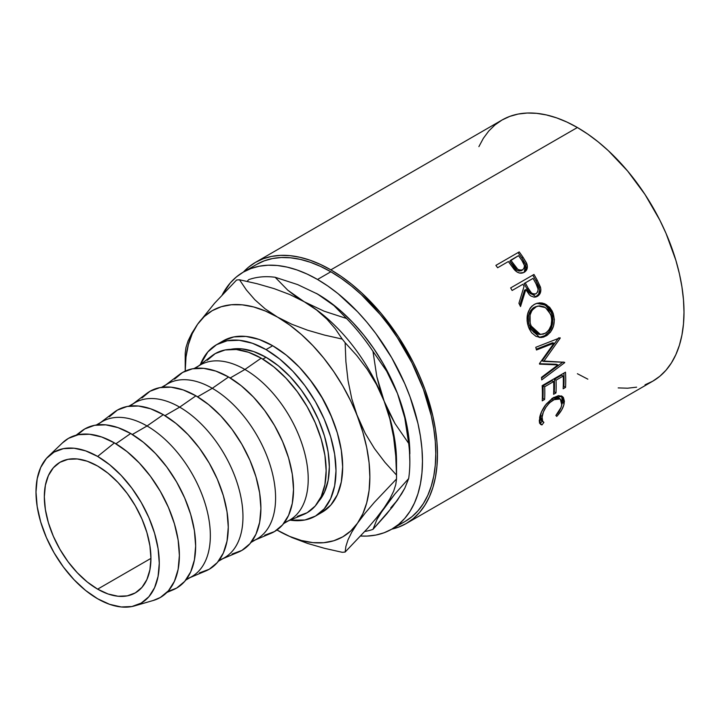 <?xml version="1.0" encoding="UTF-8"?>
<svg xmlns="http://www.w3.org/2000/svg" width="720" height="720" viewBox="0 0 720 720"><rect width="100%" height="100%" fill="white"/><g stroke="black" fill="none" stroke-linecap="round" stroke-linejoin="round"><path stroke-width="1.08" d="M97.632 589.149A75.384 43.524 60 0 1 48.384 522.72A75.384 43.524 60 0 1 59.94 462.312A75.384 43.524 60 0 1 97.632 466.047L87.237 461.223L77.238 458.955L68.022 459.324L59.94 462.312L53.316 467.811L48.384 475.614L45.351 485.406L44.325 496.827L45.351 509.418L48.384 522.72L53.316 536.202L59.94 549.36L68.022 561.681L77.238 572.688L87.237 581.967L97.632 589.149L108.036 593.973L118.035 596.241L127.251 595.872L135.324 592.884L141.957 587.385L146.88 579.591L149.913 569.79L150.939 558.378L97.632 589.149L150.939 558.378L149.913 545.778L146.88 532.476L141.957 518.994L135.324 505.836L127.251 493.515L118.035 482.508L108.036 473.229L97.632 466.047A75.384 43.524 60 0 1 146.88 532.476A75.384 43.524 60 0 1 135.324 592.884A75.384 43.524 60 0 1 97.632 589.149M331.929 417.726A89.523 51.687 -120 0 0 309.933 379.629L322.299 397.89L331.938 417.753M398.097 524.817A148.419 85.689 -120 0 0 405.054 521.487A148.419 85.689 -120 0 0 427.806 402.561A148.419 85.689 -120 0 0 330.849 271.773L317.52 279.468A148.419 85.689 60 0 1 414.477 410.256A148.419 85.689 60 0 1 391.725 529.182A148.419 85.689 60 0 1 360.603 536.022L366.993 536.085L375.831 535.068L384.102 532.764L391.734 529.182L398.646 524.358L404.784 518.355L410.076 511.209L414.477 503.001L417.951 493.803L420.453 483.714L421.965 472.824L422.469 461.241L421.965 449.064L420.453 436.428L417.951 423.45L410.076 396.963L404.784 383.706L391.734 357.804L375.831 333.549L366.993 322.335L357.687 311.877L337.995 293.616L327.807 285.993L317.52 279.468L330.849 271.773L320.562 266.418L310.374 262.278L300.384 259.398L290.691 257.814L281.376 257.517L272.547 258.534L264.267 260.838L256.644 264.42L243.315 272.115A148.419 85.689 60 0 1 317.52 279.468L307.233 274.113L297.045 269.973L287.055 267.093L277.362 265.5L268.047 265.212L259.218 266.229L250.947 268.533L243.315 272.115A148.419 85.689 60 0 0 222.219 294.894L230.265 282.942L236.394 276.93L243.315 272.115M645.021 384.822L652.77 381.186A150.768 87.048 -120 0 0 675.882 260.37A150.768 87.048 -120 0 0 577.386 127.512L330.849 269.847A150.768 87.048 60 0 1 429.345 402.714A150.768 87.048 60 0 1 406.233 523.53A150.768 87.048 60 0 1 391.779 529.146L398.484 527.166L406.233 523.53L413.262 518.634L419.49 512.523L424.872 505.269L429.345 496.935L432.873 487.593L435.411 477.342L436.95 466.272L437.463 454.509L436.95 442.143L435.411 429.309L432.873 416.124L424.872 389.205L419.49 375.741L413.262 362.439L398.484 336.843L381.105 313.398L361.8 293.013L351.648 284.22L341.298 276.471L330.849 269.847L577.386 127.512L566.937 122.067L556.587 117.864L546.444 114.948L536.589 113.328L527.13 113.031L518.157 114.057L509.751 116.406L502.002 120.042L494.973 124.938L488.745 131.04L483.363 138.303L478.89 146.637M524.232 272.268C527.22 270.396 528.066 267.489 526.752 263.538L525.69 264.402L521.937 258.093A148.419 85.689 -120 0 0 518.274 252.954A148.419 85.689 60 0 1 521.937 258.093L522.936 257.13L521.937 258.093L525.69 264.402L526.752 263.538L522.936 257.13A150.768 87.048 -120 0 0 519.21 251.91L495.891 265.374L519.21 251.91A150.768 87.048 60 0 1 522.936 257.13L526.401 262.728L527.373 266.166L526.671 269.82L523.683 272.556L519.489 273.024L516.996 271.962L514.071 269.334L509.724 263.448A150.768 87.048 -120 0 0 508.374 261.531L497.61 267.75A150.768 87.048 -120 0 0 495.891 265.374A150.768 87.048 -120 0 1 497.61 267.75L508.374 261.531A150.768 87.048 -120 0 1 509.724 263.448L514.791 270.144C517.932 273.249 521.082 273.96 524.232 272.268L524.853 271.872M535.347 297.108L538.65 294.147L539.559 290.259L538.758 286.425L535.995 280.8A148.419 85.689 -120 0 0 532.8 275.148L533.97 274.455A150.768 87.048 60 0 1 537.219 280.197L540.585 287.667L540.855 289.791L539.964 293.724L537.426 296.316L534.177 297.162L530.784 295.965L529.29 294.687L525.816 289.575L520.524 306.558A150.768 87.048 -120 0 0 518.922 303.282L524.061 286.362A150.768 87.048 -120 0 0 522.882 284.265L512.118 290.484A150.768 87.048 -120 0 0 510.642 287.919L532.8 275.148A148.419 85.689 60 0 1 535.995 280.8L539.127 287.469L540.396 286.974L537.219 280.197L535.995 280.8L537.219 280.197A150.768 87.048 -120 0 0 533.97 274.455L510.642 287.919A150.768 87.048 -120 0 1 512.118 290.484L522.882 284.265A150.768 87.048 -120 0 1 524.061 286.362L518.922 303.282A150.768 87.048 -120 0 1 520.524 306.558L525.816 289.575L536.076 296.919L537.426 296.316C540.477 294.336 541.467 291.222 540.396 286.974L539.127 287.469C540.162 291.672 539.154 294.759 536.103 296.73L535.401 297.081M552.375 311.346L554.382 319.5L553.455 326.25L550.539 332.055L547.326 335.178L543.645 337.059L541.062 337.536L536.022 336.375L531.657 332.82L529.218 328.788L527.616 324.054L527.094 320.697L527.607 314.046L530.028 308.313L531.936 306.108L535.437 303.822L539.424 302.859L542.187 303.03L544.905 303.849L549.72 307.368L552.375 311.346M557.964 364.923L539.586 364.149A150.768 87.048 -120 0 0 539.478 363.555L554.004 343.134L536.472 349.992A150.768 87.048 -120 0 0 535.761 347.292L560.106 337.77A150.768 87.048 60 0 1 560.205 338.157L543.708 361.413L564.642 362.295A150.768 87.048 60 0 1 564.687 362.664L541.746 379.899A150.768 87.048 -120 0 0 541.494 377.343L557.964 364.923L556.317 364.266L539.505 363.708L556.317 364.266L557.964 364.923L541.494 377.343A150.768 87.048 -120 0 1 541.746 379.899L564.687 362.664L563.031 361.98L564.687 362.664A150.768 87.048 -120 0 0 564.642 362.295L542.088 360.927L543.708 361.413L560.205 338.157L558.621 337.851L542.088 360.927L558.621 337.851L560.205 338.157A150.768 87.048 -120 0 0 560.106 337.77L535.761 347.292A150.768 87.048 -120 0 1 536.472 349.992L554.004 343.134L539.478 363.555A150.768 87.048 -120 0 1 539.586 364.149L557.964 364.923M542.169 385.65L565.497 372.186A150.768 87.048 60 0 1 565.551 387.396L563.157 388.782A150.768 87.048 -120 0 0 563.22 376.047L556.047 380.187A150.768 87.048 60 0 1 555.984 392.922L553.59 394.308A150.768 87.048 -120 0 0 553.653 381.573L544.68 386.748A150.768 87.048 60 0 1 544.626 399.483L542.232 400.86A150.768 87.048 -120 0 0 542.169 385.65A150.768 87.048 -120 0 1 542.232 400.86L544.626 399.483A150.768 87.048 -120 0 0 544.68 386.748L553.653 381.573L551.988 380.7L543.015 385.875L544.68 386.748L543.015 385.875A148.419 85.689 60 0 1 542.961 398.412L544.626 399.483L542.961 398.412L542.322 398.781L542.961 398.412A148.419 85.689 -120 0 0 543.015 385.875L551.988 380.7L553.653 381.573A150.768 87.048 -120 0 1 553.59 394.308L555.984 392.922A150.768 87.048 -120 0 0 556.047 380.187L563.22 376.047L561.555 375.174L554.382 379.314L556.047 380.187L554.382 379.314A148.419 85.689 60 0 1 554.319 391.851L555.984 392.922L554.319 391.851L553.68 392.22L554.319 391.851A148.419 85.689 -120 0 0 554.382 379.314L561.555 375.174L563.22 376.047A150.768 87.048 -120 0 1 563.157 388.782L565.551 387.396L563.886 386.325L563.247 386.694L563.886 386.325L565.551 387.396A150.768 87.048 -120 0 0 565.497 372.186L542.169 385.65M557.442 415.647L556.731 416.403L555.858 415.485L561.033 407.457L561.924 403.92L561.78 401.292L560.214 398.925L558.891 398.376L555.417 398.808L549.459 402.849L545.94 407.223L543.366 412.02L541.746 418.689L541.971 420.48L543.897 422.388L541.989 424.917L541.143 424.683L539.532 422.775L539.271 420.597L541.503 411.84L546.174 404.136L552.681 398.07L558.486 395.631L562.158 396.351L563.409 397.521L564.408 401.292L563.76 405.18L561.645 410.004L557.442 415.647M318.726 513.945A98.946 57.123 -120 0 0 322.164 512.217A98.946 57.123 -120 0 0 337.338 432.927A98.946 57.123 -120 0 0 272.7 345.744L266.031 349.587A98.946 57.123 60 0 1 330.669 436.779A98.946 57.123 60 0 1 315.504 516.06A98.946 57.123 60 0 1 290.169 520.137L304.902 519.993L315.504 516.06L324.207 508.842L330.669 498.609L334.656 485.757L335.997 470.772L334.656 454.23L330.669 436.779L324.207 419.076L315.504 401.814L304.902 385.641L292.806 371.196L279.684 359.019L266.031 349.587L272.7 345.744A98.946 57.123 -120 0 0 223.227 340.839L216.558 344.682A98.946 57.123 60 0 1 266.031 349.587L252.387 343.26L239.256 340.281L227.16 340.758L216.558 344.691L207.864 351.909L200.367 364.59A98.946 57.123 60 0 1 216.558 344.682M134.667 605.871L153.45 600.417A91.881 53.046 -120 0 0 176.04 529.731A91.881 53.046 -120 0 0 114.417 442.89L97.632 456.426A87.165 50.328 60 0 1 156.096 538.812A87.165 50.328 60 0 1 134.667 605.871A87.165 50.328 60 0 1 97.632 598.77A87.165 50.328 60 0 1 42.489 527.553A87.165 50.328 60 0 1 48.366 456.39A87.165 50.328 60 0 1 97.632 456.426L114.417 442.89L101.745 437.013L89.55 434.25L78.318 434.7L68.481 438.345L62.334 442.998M166.878 592.452L173.178 589.797A91.881 53.046 -120 0 0 191.565 517.491A91.881 53.046 -120 0 0 130.689 433.503L115.911 443.772L130.689 433.503L118.008 427.626L105.822 424.854L94.59 425.304L84.744 428.949L77.337 434.907M185.787 580.077L191.799 576.603A89.523 51.687 -120 0 0 205.524 504.864A89.523 51.687 -120 0 0 147.042 425.979L132.327 434.475L147.042 425.979A89.523 51.687 60 0 1 206.361 507.816A89.523 51.687 60 0 1 188.442 578.268M190.179 577.539L205.803 570.96A91.881 53.046 -120 0 0 224.19 498.654A91.881 53.046 -120 0 0 163.314 414.666L147.042 425.979L163.314 414.666L150.633 408.789L138.447 406.017L127.215 406.467L117.369 410.112L109.296 416.817M218.412 561.24L224.424 557.766A89.523 51.687 -120 0 0 238.149 486.027A89.523 51.687 -120 0 0 179.667 407.142L164.952 415.638L179.667 407.142A89.523 51.687 60 0 1 238.986 488.979A89.523 51.687 60 0 1 221.067 559.431M222.804 558.702L238.428 552.123A91.881 53.046 -120 0 0 256.815 479.817A91.881 53.046 -120 0 0 195.939 395.829L179.667 407.142L195.939 395.829L183.258 389.952L171.072 387.18L159.84 387.63L149.994 391.275L141.921 397.98M251.037 542.403L257.049 538.929A89.523 51.687 -120 0 0 270.774 467.199A89.523 51.687 -120 0 0 212.292 388.305L197.586 396.801L212.292 388.305A89.523 51.687 60 0 1 271.611 470.142A89.523 51.687 60 0 1 253.692 540.594M255.429 539.865L271.053 533.286A91.881 53.046 -120 0 0 289.44 460.98A91.881 53.046 -120 0 0 228.564 376.992L212.292 388.305L228.564 376.992L215.883 371.115L203.697 368.352L192.465 368.793L182.619 372.438L174.546 379.143M283.662 523.566L289.674 520.092A89.523 51.687 -120 0 0 303.399 448.362A89.523 51.687 -120 0 0 244.917 369.468L230.211 377.964L244.917 369.468A89.523 51.687 60 0 1 304.236 451.305A89.523 51.687 60 0 1 286.317 521.757M288.054 521.028L303.678 514.449A91.881 53.046 -120 0 0 322.074 442.143A91.881 53.046 -120 0 0 261.189 358.155L244.917 369.468L261.189 358.155L248.517 352.278L236.322 349.515L225.09 349.956L215.253 353.601L207.171 360.306M266.031 357.282L262.836 359.127L266.031 357.282A89.523 51.687 -120 0 0 230.715 349.326L241.812 348.858L253.683 351.558L266.031 357.282L278.379 365.814L290.259 376.83L301.203 389.907L310.797 404.532L318.663 420.156L324.513 436.167L328.122 451.962L329.337 466.92L328.122 480.483L324.513 492.111L318.564 501.489A89.523 51.687 -120 0 0 321.903 428.265A89.523 51.687 -120 0 0 266.031 357.282M297.279 516.384L307.125 512.739L315.207 506.034L321.21 496.53L324.909 484.596L326.151 470.682L324.909 455.328L321.21 439.119L315.207 422.685L307.125 406.647L297.279 391.635L286.047 378.216L273.861 366.912L261.189 358.155A91.881 53.046 -120 0 0 212.04 355.734L198.531 365.976M197.037 367.11A89.523 51.687 60 0 1 244.917 369.468A89.523 51.687 -120 0 0 200.16 365.04L194.139 368.514M264.654 535.221L274.5 531.576L282.582 524.871L288.585 515.367L292.284 503.433L293.526 489.519L292.284 474.165L288.585 457.956L282.582 441.522L274.5 425.484L264.654 410.472L253.422 397.053L241.236 385.749L228.564 376.992A91.881 53.046 -120 0 0 179.415 374.571L165.906 384.813M164.412 385.947A89.523 51.687 60 0 1 212.292 388.305A89.523 51.687 -120 0 0 167.535 383.877L161.514 387.351M232.029 554.058L241.875 550.413L249.957 543.708L255.96 534.204L259.659 522.27L260.901 508.356L259.659 492.993L255.96 476.793L249.957 460.35L241.875 444.321L232.029 429.309L220.797 415.89L208.611 404.586L195.939 395.829A91.881 53.046 -120 0 0 146.79 393.408L133.281 403.65M131.787 404.784A89.523 51.687 60 0 1 179.667 407.142A89.523 51.687 -120 0 0 134.91 402.714L128.889 406.188M199.404 572.895L209.25 569.25L217.332 562.545L223.335 553.041L227.025 541.107L228.276 527.193L227.025 511.83L223.335 495.63L217.332 479.187L209.25 463.158L199.404 448.146L188.172 434.727L175.986 423.423L163.314 414.666A91.881 53.046 -120 0 0 114.165 412.245L100.656 422.487M99.162 423.621A89.523 51.687 60 0 1 147.042 425.979A89.523 51.687 -120 0 0 102.285 421.551L96.264 425.025M167.76 591.525L176.625 588.087L184.707 581.382L190.71 571.878L194.4 559.935L195.651 546.021L194.4 530.667L190.71 514.458L184.707 498.024L176.625 481.995L166.779 466.983L155.547 453.564L143.361 442.26L130.689 433.503A91.881 53.046 -120 0 0 81.54 431.082L76.095 435.213M153.252 600.471L160.353 597.474L168.435 590.778L174.438 581.274L178.137 569.331L179.379 555.417L178.137 540.063L174.438 523.854L168.435 507.42L160.353 491.391L150.507 476.37L139.275 462.96L127.089 451.656L114.417 442.89A91.881 53.046 -120 0 0 62.487 442.854L48.366 456.39M97.632 598.77L85.608 590.463L74.052 579.735L63.396 567.009L54.054 552.762L46.386 537.552L40.689 521.955L37.188 506.583L36 492.012L37.188 478.809L40.689 467.487L46.386 458.469L54.054 452.115L63.396 448.65L74.052 448.227L85.608 450.855L97.632 456.426L109.656 464.742L121.221 475.461L131.877 488.196L141.219 502.434L148.887 517.644L154.575 533.241L158.085 548.613L159.273 563.184L158.085 576.387L154.575 587.709L148.887 596.727L141.219 603.09L131.877 606.546L121.221 606.969L109.656 604.341L97.632 598.77M315.504 516.06L322.164 512.217L330.867 504.999L337.338 494.766L341.316 481.905L342.657 466.92L341.316 450.387L337.338 432.927L330.867 415.233L322.164 397.962L311.562 381.798L299.466 367.344L286.344 355.176L272.7 345.744L259.047 339.408L245.925 336.429L233.829 336.915L223.227 340.839M577.386 373.725L587.835 379.161M618.183 387.909L627.642 388.197L636.615 387.171M406.233 523.53L652.77 381.186L659.799 376.29L666.036 370.188L671.409 362.934L675.882 354.591L679.41 345.249L681.948 334.998L683.487 323.937L684 312.165L683.487 299.808L681.948 286.965L679.41 273.78L675.882 260.37L666.036 233.397L659.799 220.095L645.021 194.499L627.642 171.063L608.337 150.678L598.185 141.885L587.835 134.136L577.386 127.512A150.768 87.048 -120 0 0 502.002 120.042L255.465 262.377A150.768 87.048 60 0 1 330.849 269.847L320.4 264.411L310.05 260.208L299.898 257.283L290.052 255.663L280.593 255.366L271.62 256.401L263.214 258.741L255.465 262.386A150.768 87.048 60 0 0 243.369 272.088L248.436 267.273L255.465 262.386M391.725 529.182L405.054 521.487L411.975 516.672L418.104 510.66L423.405 503.514L427.806 495.306L431.271 486.108L433.782 476.019L435.285 465.129L435.798 453.546L435.285 441.378L433.782 428.742L431.271 415.755L423.405 389.268L411.975 362.916L397.422 337.716L389.151 325.854L380.322 314.64L361.314 294.579L351.324 285.921L341.136 278.298L330.849 271.773A148.419 85.689 -120 0 0 256.644 264.42M409.851 461.646A139.995 80.829 60 0 1 408.672 478.566A139.995 80.829 -120 0 0 408.672 443.367L394.992 423.558L389.178 412.731L384.156 401.202A130.572 75.384 -120 0 0 304.191 301.734L316.629 310.023L326.907 319.122L335.349 328.878L342.234 339.075L324.612 335.115L307.602 330.21L291.825 324.261L277.542 317.115L265.104 308.817L254.826 299.727L246.384 289.971L239.499 279.765A149.418 86.265 -120 0 0 236.592 280.026A149.418 86.265 60 0 1 239.499 279.765L257.121 283.734L274.14 288.639L289.908 294.588L304.191 301.734A130.572 75.384 60 0 1 384.156 401.202L380.034 389.142L376.848 376.794L372.969 351.342L386.64 371.142L397.485 393.507L401.607 405.567L404.784 417.915L408.672 443.367L394.992 423.558L384.156 401.202L376.848 376.794L372.969 351.342A139.995 80.829 -120 0 0 346.563 318.492L324.063 311.166L304.191 301.734A130.572 75.384 -120 0 0 303.75 301.473A130.572 75.384 60 0 1 304.191 301.734L295.461 296.163L287.775 290.196L275.157 277.272L297.657 284.598L317.52 294.039L326.25 299.601L333.945 305.568L346.563 318.492L324.063 311.166L304.191 301.734L287.775 290.196L275.157 277.272A139.995 80.829 -120 0 0 248.751 279.63A139.995 80.829 60 0 1 275.157 277.272L297.657 284.598L317.52 294.039L333.945 305.568L346.563 318.492A139.995 80.829 60 0 1 372.969 351.342L386.64 371.142L392.454 381.978L397.485 393.507L404.784 417.915L408.672 443.367A139.995 80.829 60 0 1 409.851 461.646L409.059 439.578L406.701 424.548L402.822 409.095L397.485 393.507L390.771 378.036L382.806 362.952L373.725 348.516L363.69 334.971L352.854 322.551L341.415 311.463L329.571 301.905L316.431 293.409M390.771 507.843L397.485 500.103M248.751 279.63L247.131 281.367L248.751 279.63M409.851 453.951A130.572 75.384 -120 0 0 397.485 393.507A130.572 75.384 -120 0 0 317.52 294.039A130.572 75.384 -120 0 0 316.728 293.58M401.607 493.866L392.454 506.889L372.969 529.362A139.995 80.829 60 0 1 364.77 531.486A139.995 80.829 -120 0 0 372.969 529.362L376.848 519.696L384.156 507.816L394.992 493.884L408.672 478.566L404.784 488.232L401.607 493.866M397.485 500.121L386.64 514.044L372.969 529.362L376.848 519.696L380.034 514.062L394.992 493.884L408.672 478.566L404.784 488.232L397.485 500.121M396.522 477.036A149.418 86.265 60 0 1 396.513 478.971A149.418 86.265 -120 0 0 396.513 475.083A149.418 86.265 60 0 1 396.522 477.036L396.522 461.646A130.572 75.384 -120 0 0 384.156 401.202L389.835 418.842L393.633 437.247L395.766 456.12L396.513 475.083L384.993 462.393L374.472 448.578L365.211 433.368L357.498 416.592L351.819 398.943L348.021 380.538L345.897 361.665L345.141 342.702A149.418 86.265 -120 0 0 342.234 339.075L324.612 335.115L307.602 330.21L291.825 324.261L265.491 311.076L253.647 306.954L242.208 304.83L231.381 304.749L221.337 306.702L212.256 310.653L204.291 316.539L197.586 324.261L192.24 333.684L188.361 344.646L186.003 356.967L185.22 371.106A130.572 75.384 60 0 1 185.211 370.422A130.572 75.384 60 0 1 197.586 324.261L214.56 303.264L236.592 280.026L214.56 303.264L197.586 324.261A130.572 75.384 60 0 1 277.542 317.115L265.104 308.817L254.826 299.727L246.384 289.971L239.499 279.765L257.121 283.734L274.14 288.639L289.908 294.588L304.191 301.734L316.629 310.023L326.907 319.122L335.349 328.878L342.234 339.075A149.418 86.265 60 0 1 345.141 342.702L356.67 355.392L367.182 369.207L376.452 384.417L384.156 401.202A130.572 75.384 60 0 1 396.369 467.802L396.369 467.802M185.229 356.985A149.418 86.265 60 0 1 185.229 353.106A149.418 86.265 -120 0 0 185.211 355.041L185.211 370.422M191.898 333.144L188.1 340.857L185.976 347.472L185.229 353.106L185.976 347.472L188.1 340.857L191.898 333.144L197.586 324.261M389.907 498.798L384.156 507.816L376.578 517.797L367.317 528.66L345.141 552.042A149.418 86.265 60 0 1 342.234 552.303A149.418 86.265 -120 0 0 345.141 552.042L345.888 546.426L347.976 539.892L351.747 532.215L357.498 523.197L365.085 513.216L374.346 502.353L396.513 478.971L395.766 484.578L393.678 491.121L389.907 498.798L384.156 507.816L376.578 517.797L367.317 528.66L345.141 552.042L345.888 546.426L347.976 539.892L351.747 532.215L357.498 523.197L365.085 513.216L374.346 502.353L396.513 478.971L395.766 484.578L393.678 491.121L389.907 498.798M396.513 475.083L384.993 462.393L374.472 448.578L365.211 433.368L350.793 401.121L342.828 386.037L333.747 371.601L323.703 358.056L312.876 345.636L301.437 334.548L289.593 324.99L277.542 317.115A130.572 75.384 60 0 1 357.498 416.592L351.819 398.943L348.021 380.538L345.897 361.665L345.141 342.702L356.67 355.392L367.182 369.207L376.452 384.417L384.156 401.202L389.835 418.842L393.633 437.247L395.766 456.12M277.542 530.343L291.915 537.525L307.665 543.456L324.567 548.334L342.234 552.303L324.567 548.334L307.665 543.456L291.915 537.525L277.542 530.343A130.572 75.384 60 0 1 276.957 530.001L289.593 536.391L301.437 540.504L312.876 542.628L323.703 542.709L333.747 540.765L342.828 536.805L350.793 530.919L357.498 523.197A130.572 75.384 60 0 1 277.542 530.343L277.308 530.208M357.498 416.592A130.572 75.384 60 0 1 357.498 523.197L362.844 513.774L366.723 502.812L369.081 490.491L369.873 477.036L369.081 462.663L366.723 447.624L362.844 432.18L357.498 416.592M561.771 404.91C561.06 408.393 559.089 411.912 555.858 415.485L556.731 416.403C560.799 412.128 563.265 407.889 564.138 403.668L562.419 396.522L553.815 397.377L545.202 405.405C542.133 409.842 540.27 413.991 539.613 417.852L540.405 424.215L541.989 424.917L543.897 422.388L542.79 421.785L542.007 416.457C543.465 409.707 547.281 404.136 553.455 399.753L560.304 398.979L561.771 404.91M560.304 398.988L558.693 397.809L552.33 398.304M551.799 398.601L553.455 399.753L551.799 398.601L553.761 397.647L555.606 397.161L558.567 397.71M540.549 414.315L540.378 415.125L542.007 416.457L540.378 415.125L541.143 420.318L542.79 421.785M539.541 423.207L540.396 423.432L542.295 420.93L540.396 423.432L541.989 424.917L539.73 423.279M561.537 396.018L562.5 402.336L564.138 403.668L562.5 402.336L561.762 404.964M541.098 420.282L540.117 417.321L540.603 414.099M561.6 405.378L562.77 400.005L561.402 395.865M563.922 373.095A148.419 85.689 60 0 1 563.886 386.325A148.419 85.689 -120 0 0 563.922 373.095M552.42 342.81L554.004 343.134L552.42 342.81L536.265 349.182L552.42 342.81M562.707 362.223L541.575 378.054L562.707 362.223M546.129 335.943L544.581 335.781L539.055 337.401L544.581 335.781L546.129 335.943C553.572 330.696 555.867 323.001 553.014 312.858L546.516 304.695L537.435 303.156L534.213 304.452C527.292 309.663 525.42 317.259 528.588 327.258L539.838 337.509L546.129 335.943M536.778 303.327L545.49 305.163L551.556 312.948L553.014 312.858L551.556 312.948C554.355 322.938 552.033 330.552 544.581 335.781L549 331.911L551.934 326.16L552.888 319.491L552.492 316.143L550.926 311.454L548.298 307.548L543.51 304.11L540.81 303.327L536.778 303.327M539.154 334.404L535.482 333.432L533.619 332.118L530.577 328.266L528.705 323.289L528.291 317.835M537.192 306.243L538.299 306.117M528.687 315.234L530.64 310.563L533.088 308.025L536.103 306.495M538.218 306.027L534.042 307.404C528.435 311.67 526.923 317.826 529.479 325.854L530.946 325.773C528.327 317.628 529.821 311.409 535.419 307.116L538.209 306.027L545.526 307.638L550.674 314.379C553.023 322.614 551.241 328.905 545.319 333.243L540.432 334.494L530.946 325.773L529.479 325.854L538.848 334.395L540.432 334.494M524.574 290.142L525.816 289.575L524.574 290.142L519.813 305.1L524.574 290.142M535.329 293.778L534.843 294.111C531.36 295.002 528.723 293.22 526.923 288.765L524.088 283.545L531.855 279.054L524.088 283.545L526.923 288.765L528.165 288.189L526.923 288.765L529.209 292.437L532.512 294.561M533.718 294.534L534.294 294.372M536.139 293.67C532.638 294.516 529.974 292.689 528.165 288.189L531.459 292.959L533.808 294.102L536.139 293.67L537.714 291.834L538.101 289.161L536.04 283.806C538.686 287.748 538.722 291.033 536.139 293.67L535.455 293.976M528.165 288.189L525.276 282.888L524.088 283.545L533.052 278.397L525.276 282.888L528.165 288.189M536.04 283.806A150.768 87.048 -120 0 0 533.052 278.397A150.768 87.048 -120 0 1 536.04 283.806M524.898 271.593L526.266 268.281L525.69 264.402L524.223 272.268M522.036 270.261L519.192 271.089L516.69 270.135L509.796 261.162L512.973 265.824C515.178 269.955 518.04 271.548 521.559 270.594L522.657 269.766C519.102 270.693 516.222 269.064 513.99 264.888L512.973 265.824L513.99 264.888L510.759 260.154L509.796 261.162L518.535 255.663L510.759 260.154L517.761 269.271L520.281 270.252L522.657 269.766L521.559 270.594L523.089 269.46M521.964 260.577A150.768 87.048 -120 0 0 518.535 255.663A150.768 87.048 -120 0 1 521.964 260.577C524.934 264.177 525.168 267.246 522.657 269.766L524.16 268.029L524.439 265.536L521.964 260.577M523.116 269.442L522.657 269.766M536.427 306.603L532.017 310.284L530.091 315.009L530.154 323.163L532.044 328.212L535.122 332.145L539.028 334.278L543.276 334.143L546.291 332.622L548.865 330.048L551.124 325.278L551.745 319.779L551.106 315.675L548.001 309.843L544.14 306.828L539.685 305.847L536.427 306.603M535.491 293.967L534.186 294.417"/></g></svg>
